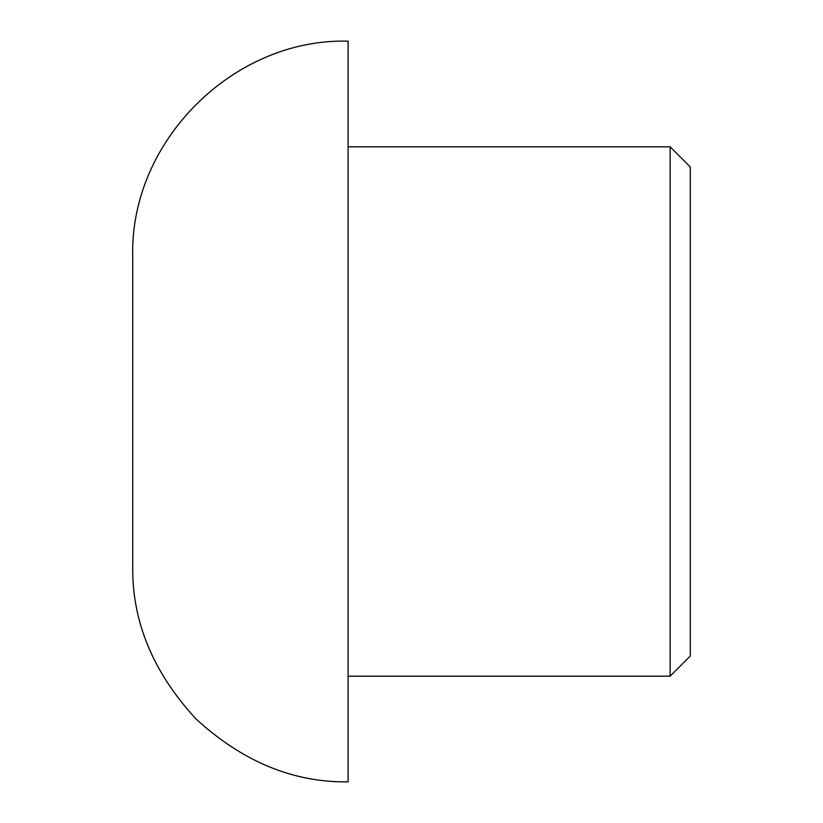 <?xml version="1.0" encoding="UTF-8"?>
<svg xmlns="http://www.w3.org/2000/svg" width="823" height="823" viewBox="0 0 823 823"><rect width="100%" height="100%" fill="white"/><g stroke="black" fill="none" stroke-linecap="round" stroke-linejoin="round"><path stroke-width="1.23" d="M690.271 411.5L690.271 656.054L670.138 676.177L670.138 146.823L690.271 166.946L690.271 411.5M132.729 411.5L132.729 566.481C131.989 621.447 153.016 672.216 195.812 718.767C242.374 761.563 293.132 782.591 348.098 781.85L348.098 41.15C233.094 38.125 129.705 141.505 132.729 256.519L132.729 411.5M348.098 676.177L670.138 676.177M348.098 146.823L670.138 146.823"/></g></svg>
